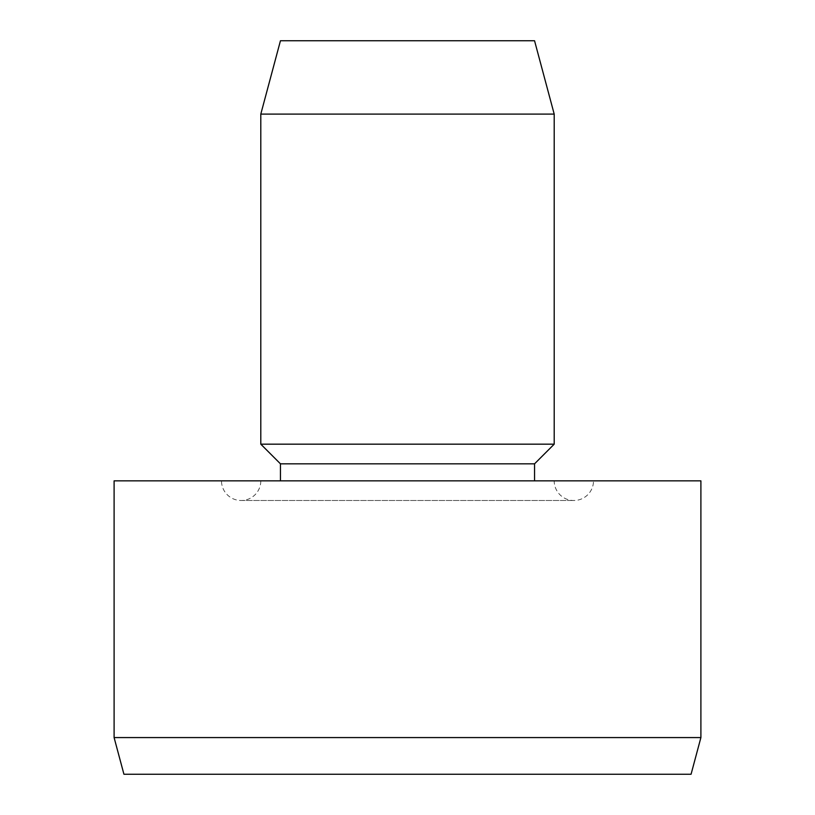 <?xml version="1.0" encoding="UTF-8"?>
<svg xmlns="http://www.w3.org/2000/svg" width="815" height="815" viewBox="0 0 815 815"><rect width="100%" height="100%" fill="white"/><g stroke="black" fill="none" stroke-linecap="round" stroke-linejoin="round"><path stroke-width="0.61" stroke-dasharray="4.08 3.06" d="M114.1 737.575L700.9 737.575M123.931 774.25L691.069 774.25M114.1 480.85L700.9 480.85M260.8 480.85A19.652 19.652 0 0 1 241.148 500.502A19.652 19.652 0 0 1 221.497 480.85L593.503 480.85A19.652 19.652 0 0 1 573.852 500.502A19.652 19.652 0 0 1 554.2 480.85L260.8 480.85L554.2 480.85M280.452 463.827L534.548 463.827M280.452 480.85L534.548 480.85L280.452 480.85M260.8 444.175L554.2 444.175M260.8 114.1L554.2 114.1M280.452 40.75L534.548 40.75M593.503 480.85L221.497 480.85M241.148 500.502L573.852 500.502L241.148 500.502"/><path stroke-width="1.22" d="M114.1 737.575L123.931 774.25L691.069 774.25L700.9 737.575L700.9 480.85L114.1 480.85L114.1 737.575L700.9 737.575M534.548 480.85L534.548 463.827L554.2 444.175L554.2 114.1L534.548 40.75L280.452 40.75L260.8 114.1L260.8 444.175L280.452 463.827L280.452 480.85M554.2 114.1L260.8 114.1M554.2 444.175L260.8 444.175M534.548 463.827L280.452 463.827"/></g></svg>
